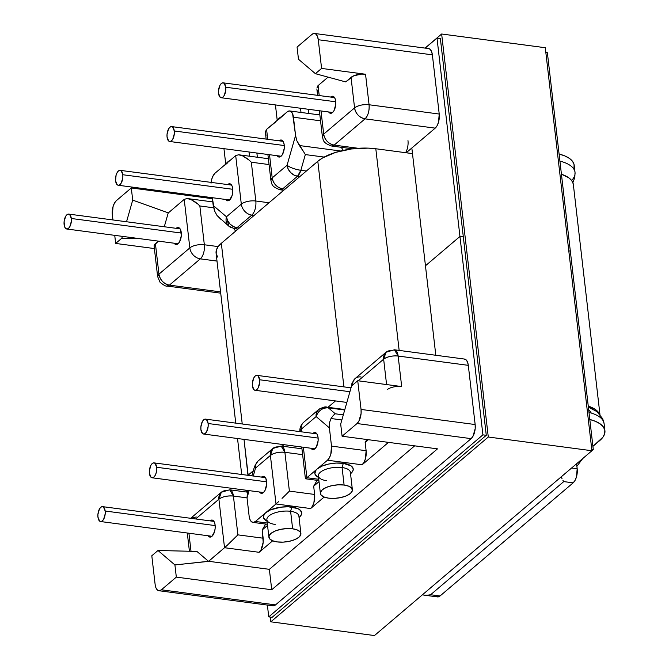 <?xml version="1.0" encoding="UTF-8"?>
<svg xmlns="http://www.w3.org/2000/svg" width="669" height="669" viewBox="0 0 669 669"><rect width="100%" height="100%" fill="white"/><g stroke="black" fill="none" stroke-linecap="round" stroke-linejoin="round"><path stroke-width="1" d="M349.912 391.716L259.614 379.758A7.518 3.588 97.5 0 1 255.023 390.27A7.518 3.588 97.5 0 1 252.405 385.888A7.518 3.588 97.5 0 1 256.996 375.376A7.518 3.588 97.5 0 1 259.614 379.758L349.912 391.716M318.126 438.078L208.126 423.51A7.518 3.588 97.5 0 1 203.535 434.022A7.518 3.588 97.5 0 1 200.917 429.64A7.518 3.588 97.5 0 1 205.508 419.129A7.518 3.588 97.5 0 1 208.126 423.51L318.126 438.078M266.647 481.831L156.646 467.263A7.518 3.588 97.5 0 1 152.055 477.783A7.518 3.588 97.5 0 1 149.438 473.393A7.518 3.588 97.5 0 1 154.029 462.881A7.518 3.588 97.5 0 1 156.646 467.263L266.647 481.831M215.167 525.583L105.167 511.024A7.518 3.588 97.5 0 1 100.576 521.536A7.518 3.588 97.5 0 1 97.958 517.145A7.518 3.588 97.5 0 1 102.549 506.634A7.518 3.588 97.5 0 1 105.167 511.024L215.167 525.583M181.316 233.046L71.315 218.487A7.518 3.588 97.5 0 1 66.733 228.999A7.518 3.588 97.5 0 1 64.115 224.608A7.518 3.588 97.5 0 1 68.698 214.097A7.518 3.588 97.5 0 1 71.315 218.487L181.316 233.046M232.804 189.294L122.803 174.734A7.518 3.588 97.5 0 1 118.212 185.246A7.518 3.588 97.5 0 1 115.595 180.856A7.518 3.588 97.5 0 1 120.186 170.344A7.518 3.588 97.5 0 1 122.803 174.734L232.804 189.294M284.283 145.541L174.283 130.982A7.518 3.588 97.5 0 1 169.692 141.494A7.518 3.588 97.5 0 1 167.074 137.103A7.518 3.588 97.5 0 1 171.665 126.592A7.518 3.588 97.5 0 1 174.283 130.982L284.283 145.541M335.763 101.788L225.762 87.229A7.518 3.588 97.5 0 1 221.171 97.741A7.518 3.588 97.5 0 1 218.554 93.351A7.518 3.588 97.5 0 1 223.145 82.839A7.518 3.588 97.5 0 1 225.762 87.229L335.763 101.788M215.117 525.073A8.588 4.098 97.5 0 1 209.874 537.082A8.588 4.098 97.5 0 1 208.042 535.76L210.25 537.098L211.897 536.354L214.548 531.596L215.15 528.309L215.117 525.073L214.456 522.355L213.277 520.591L211.739 520.039L210.016 520.858A8.588 4.098 97.5 0 1 212.123 520.056A8.588 4.098 97.5 0 1 215.117 525.073M266.597 481.312A8.588 4.098 97.5 0 1 261.353 493.329A8.588 4.098 97.5 0 1 259.53 492.008L261.738 493.346L263.377 492.593L264.891 490.661L266.63 484.557L265.944 478.603L264.757 476.838L263.226 476.286L261.495 477.106A8.588 4.098 97.5 0 1 263.603 476.303A8.588 4.098 97.5 0 1 266.597 481.312M299.06 517.572L300.097 516.51A19.326 7.928 173.4 0 0 291.809 507.069L290.605 511.3A16.106 6.606 -6.6 0 1 298.876 516.016A16.106 6.606 173.4 0 0 290.605 511.3L292.629 528.794A16.106 6.606 -6.6 0 1 300.899 533.502A16.106 6.606 -6.6 0 1 293.382 540.176A16.106 6.606 -6.6 0 1 277.183 541.915A16.106 6.606 -6.6 0 1 268.905 537.207A16.106 6.606 -6.6 0 1 276.431 530.525A16.106 6.606 -6.6 0 1 292.629 528.794L290.605 511.3A16.106 6.606 173.4 0 0 274.407 513.039A16.106 6.606 173.4 0 0 266.881 519.713L268.905 537.207M181.266 232.536A8.588 4.098 97.5 0 1 176.022 244.553A8.588 4.098 97.5 0 1 174.199 243.223L176.407 244.561L178.054 243.817L179.56 241.885L181.299 235.781L180.613 229.827L179.426 228.062L177.895 227.51L176.173 228.321A8.588 4.098 97.5 0 1 178.28 227.519A8.588 4.098 97.5 0 1 181.266 232.536M232.753 188.783A8.588 4.098 97.5 0 1 227.502 200.792A8.588 4.098 97.5 0 1 225.679 199.471L227.886 200.809L229.534 200.064L232.185 195.306L232.779 192.028L232.753 188.783L232.093 186.074L230.905 184.301L229.375 183.758L227.652 184.569A8.588 4.098 97.5 0 1 229.76 183.766A8.588 4.098 97.5 0 1 232.753 188.783M223.923 165.962L227.535 162.885M226.373 163.554A16.106 6.606 -6.6 0 1 230.278 160.234A16.106 6.606 173.4 0 0 227.276 162.391L224.684 165.051M249.52 156.203L249.027 151.997L249.52 156.203M312.983 433.353A8.588 4.098 97.5 0 1 315.091 432.55A8.588 4.098 97.5 0 1 318.076 437.559L317.424 434.85L316.236 433.086L314.706 432.534L312.983 433.353M326.639 480.676A16.106 6.606 -6.6 0 1 320.418 478.72A16.106 6.606 -6.6 0 1 322.976 470.533A16.106 6.606 -6.6 0 1 342.085 467.547L343.289 463.316A19.326 7.928 173.4 0 0 317.19 468.961A19.326 7.928 173.4 0 0 317.29 476.721L318.544 477.524M317.323 476.738L314.882 473.711L315.701 470.541L317.19 468.961L306.895 477.716L327.484 460.213L362.096 464.796A10.737 5.126 -82.5 0 0 366.119 450.697L365.157 442.435L368.376 439.709L365.157 442.435L366.119 450.697L331.506 446.114L329.399 427.884L316.136 416.57C318.419 410.59 322.483 407.68 328.337 407.839L326.898 407.162C325.41 406.418 322.625 407.245 318.536 409.629A10.737 8.346 -130.4 0 1 324.365 408.082A10.737 5.126 97.5 0 1 326.898 407.162A10.737 5.126 97.5 0 1 328.337 407.839L335.32 413.802L334.308 414.487L335.32 413.802L343.306 414.855L335.32 413.802L328.337 407.839A10.737 9.015 130.5 0 0 316.136 416.57A10.737 8.346 -130.4 0 1 318.536 409.629L316.42 412.94L316.136 416.57L301.276 429.197A10.737 4.407 173.4 0 0 299.963 431.63A10.737 4.407 -6.6 0 1 301.276 429.197A10.737 8.346 -130.4 0 1 303.684 422.256A10.737 8.346 49.6 0 0 301.276 429.197L301.585 431.848L301.276 429.197L316.136 416.57L329.399 427.884L331.506 446.114L330.795 454.268L329.374 457.797L327.484 460.213L317.19 468.961L322.015 466.117L328.671 464.043L336.147 463.065L343.289 463.316A19.326 7.928 173.4 0 1 351.576 472.757L353.123 470.24L353.173 468.668L351.083 465.883L343.289 463.316L342.085 467.547A16.106 6.606 -6.6 0 1 350.364 472.255A16.106 6.606 173.4 0 0 342.085 467.547A16.106 6.606 173.4 0 0 325.887 469.287A16.106 6.606 173.4 0 0 318.369 475.96L320.392 493.454A16.106 6.606 -6.6 0 1 327.91 486.773A16.106 6.606 -6.6 0 1 344.109 485.042L342.085 467.547L344.109 485.042A16.106 6.606 -6.6 0 1 352.387 489.75A16.106 6.606 -6.6 0 1 344.861 496.423A16.106 6.606 -6.6 0 1 328.663 498.162A16.106 6.606 -6.6 0 1 320.392 493.454M330.611 97.064A8.588 4.098 97.5 0 1 332.719 96.261A8.588 4.098 97.5 0 1 335.713 101.278L335.052 98.56L333.873 96.796L332.342 96.244L330.611 97.064M279.132 140.816A8.588 4.098 97.5 0 1 281.239 140.013A8.588 4.098 97.5 0 1 284.233 145.031L283.572 142.313L282.393 140.549L280.855 139.997L279.132 140.816M300.515 108.244L301 112.451L300.515 108.244M573.994 168.095L574.094 164.616L572.564 161.346L569.453 158.419L564.887 155.944L559.041 154.021M285.011 189.168L282.678 188.859L297.538 176.231L299.871 176.541L297.538 176.231A10.737 8.346 -130.4 0 1 287.06 165.268L272.199 177.895L269.523 154.706L272.199 177.895A10.737 8.346 49.6 0 0 282.678 188.859L297.538 176.231L300.849 170.294L305.332 154.581L324.156 157.073L305.332 154.581L303.977 152.323L305.332 154.581L300.849 170.294A10.737 5.126 97.5 0 1 297.538 176.231L293.875 175.019L290.597 172.51L288.205 169.09L287.06 165.268L272.199 177.895L270.895 180.371A10.737 4.407 -6.6 0 1 272.199 177.895C273.437 183.875 276.933 187.529 282.678 188.859A10.737 5.126 97.5 0 1 280.144 189.779L282.678 188.859L285.011 189.168M220.711 293.164L166.89 286.031C166.079 286.516 163.813 285.278 160.092 282.318L157.633 276.623L154.104 246.117A10.737 4.407 173.4 0 1 155.417 243.641L158.946 274.156L157.633 276.623A10.737 4.407 -6.6 0 1 158.946 274.156C160.184 280.135 163.671 283.79 169.424 285.119A10.737 5.126 97.5 0 1 166.89 286.031L169.424 285.119L200.315 258.861A10.737 5.126 -82.5 0 0 204.338 244.762L218.178 246.593L204.338 244.762A10.737 4.407 173.4 0 0 189.829 247.898L184.218 199.387L186.986 198.542L184.218 199.387L168.262 212.951L184.218 199.387L189.829 247.898L158.946 274.156A10.737 8.346 49.6 0 0 169.424 285.119L220.569 291.885L169.424 285.119L200.315 258.861L216.999 261.077L200.315 258.861A10.737 8.346 -130.4 0 1 189.829 247.898L158.946 274.156L155.417 243.641L158.369 241.133L154.154 245.414M314.53 33.467L428.637 48.569A10.737 5.126 -82.5 0 1 432.375 54.841L318.268 39.73L432.375 54.841L439.224 114.039L369.071 104.757L365.542 74.242L321.588 68.422L318.268 39.73A10.737 5.126 97.5 0 0 314.53 33.467A10.737 5.126 97.5 0 0 311.997 34.387L297.069 47.073L298.474 59.248L315.4 73.682L345.697 81.927L315.4 73.682L321.588 68.422L315.4 73.682L298.474 59.248L297.069 47.073L311.997 34.387L314.054 33.45L315.969 34.136L317.449 36.343L318.268 39.73L321.588 68.422L365.542 74.242L361.569 74.1L353.725 75.798L345.697 81.927L351.041 77.378L354.57 107.893L323.687 134.143A10.737 8.346 49.6 0 0 334.166 145.106L358.191 148.284L334.166 145.106L365.048 118.856L435.201 128.139L406.217 152.775L435.201 128.139L437.083 125.73L438.513 122.201L439.224 114.039L432.375 54.841L431.555 51.454L430.075 49.247L428.16 48.553M323.687 134.143L321.003 110.954L323.687 134.143L322.374 136.618A10.737 4.407 -6.6 0 1 323.687 134.143L354.57 107.893C355.808 113.872 359.303 117.527 365.048 118.856A10.737 8.346 -130.4 0 1 354.57 107.893A10.737 4.407 -6.6 0 1 369.071 104.757A10.737 5.126 97.5 0 1 365.048 118.856L435.201 128.139A10.737 5.126 -82.5 0 0 439.224 114.039L369.071 104.757C363.091 104.264 358.258 105.309 354.57 107.893L351.041 77.378A10.737 4.407 173.4 0 1 365.542 74.242L369.071 104.757C369.455 110.92 368.109 115.62 365.048 118.856L334.166 145.106A10.737 5.126 97.5 0 1 331.632 146.026L334.166 145.106C328.412 143.776 324.925 140.122 323.687 134.143M317.917 85.766L319.222 95.558L318.068 85.624L328.069 77.127L318.068 85.624L316.905 88.049M328.638 111.966L330.854 113.304L332.493 112.551L334.007 110.628L335.746 104.515L335.713 101.278A8.588 4.098 97.5 0 1 330.469 113.287A8.588 4.098 97.5 0 1 328.638 111.966M275.402 122.21L266.588 129.376L267.742 139.311L266.588 129.376L287.185 111.874L289.234 110.945L291.149 111.631L292.629 113.839L295.564 135.456L287.06 165.268A10.737 2.785 15.9 0 0 300.849 170.294C294.904 169.316 290.304 167.643 287.06 165.268L295.564 135.456L293.457 117.226L320.543 120.813L293.457 117.226A10.737 5.126 97.5 0 0 289.719 110.962A10.737 5.126 97.5 0 0 287.185 111.874L279.015 119.132M277.158 155.718L279.366 157.056L281.013 156.312L282.519 154.38L284.266 148.275L284.233 145.031A8.588 4.098 97.5 0 1 278.99 157.039A8.588 4.098 97.5 0 1 277.158 155.718M273.445 605.838L275.503 604.901L471.127 438.638L473.016 436.23L475.191 428.595L475.149 424.539L468.3 365.341L467.48 361.954L466 359.746L464.085 359.052M212.407 198.693L131.3 187.956L116.364 200.65L131.3 187.956L132.705 200.131L126.541 221.757L132.705 200.131L131.3 187.956L212.407 198.693M574.997 172.159A42.941 17.62 173.4 0 0 559.911 161.104A42.941 17.62 -6.6 0 1 575.022 172.359L574.203 165.285A42.941 17.62 173.4 0 0 559.1 154.037M572.873 182.654L574.813 177.419L575.022 172.359A42.941 17.62 -6.6 0 1 571.627 180.496M214.515 210.819L213.194 205.467L226.457 216.773L227.602 220.594L229.994 224.015L233.272 226.523L236.935 227.736A10.737 5.126 97.5 0 1 234.401 228.656L236.935 227.736L239.268 228.045L236.935 227.736L251.795 215.109A10.737 5.126 -82.5 0 0 255.817 201.009L269.022 202.757L255.817 201.009A10.737 4.407 173.4 0 0 241.317 204.145L235.697 155.634L238.465 154.79L235.697 155.634L215.109 173.129L235.697 155.634L241.317 204.145L226.457 216.773L213.194 205.467L212.299 197.698L214.515 210.819L217.057 215.552L228.848 226.181A10.737 9.015 -49.5 0 1 226.457 216.773A10.737 8.346 49.6 0 0 236.935 227.736L251.795 215.109L254.128 215.418L251.795 215.109A10.737 8.346 -130.4 0 1 241.317 204.145L226.457 216.773L228.848 226.181A10.737 9.015 -49.5 0 0 232.963 227.987M306.369 171.021L300.849 170.294L306.369 171.021M341.173 147.289L343.348 150.366L341.173 147.289M340.621 151.002L299.428 145.549L296.885 140.816L295.564 135.456L296.885 140.816L303.977 152.323L299.428 145.549L340.621 151.002M407.973 140.599A10.737 5.126 97.5 0 1 405.598 152.691M277.861 119.801A16.106 6.606 -6.6 0 1 281.766 116.481A16.106 6.606 173.4 0 0 278.756 118.639L276.172 121.298M317.499 91.929L316.922 89.537L317.599 95.341M266.019 135.682L265.426 131.81M266.446 129.51L265.417 131.885L266.12 139.093M589.757 419.463L595.602 421.395L600.168 423.862L603.271 426.789L604.809 430.058L604.701 433.545L602.97 437.108L592.918 446.357L599.675 440.62A42.941 17.62 -6.6 0 0 604.918 430.727A42.941 17.62 -6.6 0 0 589.807 419.48M475.09 566.191L538.102 512.638L440.026 595.987L430.619 594.741L563.75 481.596L573.157 482.842L575.047 480.426L576.469 476.905L577.18 468.743L576.603 463.751L577.18 468.743L571.602 468.007L577.18 468.743A10.737 5.126 -82.5 0 1 573.157 482.842L548.346 503.933L573.157 482.842L563.75 481.596L562.905 480.317L563.75 481.596L430.619 594.741L427.767 595.167L430.619 594.741L440.026 595.987L475.09 566.191M591.078 412.213L588.712 409.997M397.712 386.423L401.684 386.565L398.147 356.05L394.409 349.787L386.046 352.245L383.646 359.194L358.208 380.812L383.646 359.194L386.582 384.566L383.646 359.194A10.737 8.346 -130.4 0 1 386.046 352.245A10.737 8.346 -130.4 0 1 391.875 350.707M387.175 389.701A10.737 4.407 -6.6 0 1 401.684 386.565L357.731 380.745L401.684 386.565L398.147 356.05A10.737 4.407 173.4 0 0 383.646 359.194C387.334 356.61 392.168 355.565 398.147 356.05L468.3 365.341A10.737 5.126 -82.5 0 0 464.562 359.069L394.409 349.787A10.737 5.126 97.5 0 1 398.147 356.05L468.3 365.341L475.149 424.539L361.051 409.436L361.084 413.492L358.91 421.119L357.02 423.536L342.093 436.23L340.688 424.054L351.543 386.005L357.731 380.745L361.051 409.436L357.731 380.745L351.543 386.005L340.688 424.054L342.093 436.23L357.02 423.536L471.127 438.638L275.503 604.901L161.396 589.799L176.323 577.113L271.731 589.74L437.501 448.857L342.093 436.23L437.501 448.857L271.731 589.74L269.364 569.336L414.68 445.838L269.364 569.336L208.561 561.283L224.525 547.719L259.129 552.301L272.651 540.811L259.129 552.301A10.737 5.126 -82.5 0 0 263.151 538.202L237.896 534.857L233.414 496.064L247.028 497.87L233.414 496.064L229.668 489.8A10.737 5.126 97.5 0 1 233.414 496.064A10.737 4.407 173.4 0 0 218.905 499.199L224.525 547.719L208.577 561.375L196.895 551.423L157.984 550.503L174.918 564.937L176.323 577.113L161.396 589.799L159.339 590.735L157.424 590.041L155.944 587.842L155.124 584.447L151.804 555.763L157.984 550.503L151.804 555.763L155.124 584.447A10.737 5.126 97.5 0 0 158.862 590.719L272.969 605.821A10.737 5.126 -82.5 0 0 275.503 604.901L161.396 589.799A10.737 5.126 97.5 0 1 158.862 590.719M306.895 477.716L303.366 447.243L306.895 477.716L305.549 478.745L306.895 477.716L318.753 479.28L306.895 477.716M311.01 448.255L313.217 449.593L314.865 448.84L316.37 446.909L318.11 440.804L318.076 437.559A8.588 4.098 97.5 0 1 312.833 449.576A8.588 4.098 97.5 0 1 311.01 448.255M548.346 503.933L538.102 512.638L548.346 503.933M588.377 407.137L596.915 411.602L602.744 418.786L604.099 423.653A42.941 17.62 173.4 0 0 588.988 412.405A42.941 17.62 -6.6 0 1 604.074 423.46M300.063 516.543L301.644 513.993L301.694 512.421L299.603 509.636L297.546 508.524L288.347 506.784L280.896 507.161L270.535 509.87L265.71 512.713L264.222 514.294L263.394 517.471L265.844 520.49M255.407 521.469L276.004 503.966L310.608 508.549L324.131 497.059L310.608 508.549A10.737 5.126 -82.5 0 0 314.631 494.45L313.92 502.603L312.498 506.132L310.608 508.549L276.004 503.966L255.407 521.469L253.359 522.405L251.444 521.711L249.963 519.504L249.136 516.117L247.028 497.887L249.102 490.628L247.028 497.887L249.136 516.117A10.737 5.126 97.5 0 0 252.874 522.389A10.737 5.126 97.5 0 0 255.407 521.469L267.266 523.041L255.407 521.469M362.096 464.796L388.48 442.368L362.096 464.796L363.978 462.379L365.408 458.85L366.119 450.697L331.506 446.114A10.737 5.126 97.5 0 1 327.484 460.213L362.096 464.796M328.337 407.839L344.694 410.005L328.337 407.839M329.399 427.884L329.499 422.716L331.013 418.518L341.859 419.956L331.013 418.518L333.229 415.533L331.013 418.518L329.499 422.716L329.399 427.884M366.888 439.508L365.174 442.426L366.888 439.508M251.862 475.835L254.563 466.368L257.933 461.133L272.793 448.506L270.393 455.447L255.533 468.074A10.737 2.785 -164.1 0 1 254.563 466.368L255.533 468.074L255.817 464.445L257.933 461.133A10.737 8.346 49.6 0 0 255.533 468.074L253.267 476.019L255.533 468.074L270.393 455.447C274.073 452.863 278.906 451.818 284.894 452.311L289.384 491.105L287.678 492.844L289.384 491.105L314.631 494.45L313.677 486.187L317.123 480.325L313.694 486.179L319.021 481.647L313.677 486.187L314.631 494.45L289.384 491.105L284.894 452.311L302.631 454.661L284.894 452.311L281.156 446.047A10.737 5.126 97.5 0 1 284.894 452.311A10.737 4.407 173.4 0 0 270.393 455.447L276.004 503.966L278.597 501.65L276.004 503.966L270.393 455.447A10.737 8.346 -130.4 0 1 272.793 448.506A10.737 8.346 -130.4 0 1 278.622 446.959M386.046 352.245L355.164 378.503A10.737 8.346 49.6 0 0 352.722 385.001A10.737 8.346 -130.4 0 1 355.164 378.503A10.737 8.346 -130.4 0 1 360.992 376.956M328.663 498.162L323.88 496.95L321.003 494.926L320.468 492.401L322.358 489.741L326.38 487.375L331.924 485.644L338.154 484.824L344.109 485.042L348.892 486.246L351.769 488.27L352.304 490.803L350.414 493.454L346.391 495.829L340.847 497.552L334.625 498.372L328.663 498.162M334.308 414.487L333.229 415.533L334.308 414.487M562.052 478.711L561.216 476.83L562.052 478.711M424.982 595.201L427.767 595.167L424.982 595.201M357.02 423.536L471.127 438.638A10.737 5.126 -82.5 0 0 475.149 424.539L361.051 409.436A10.737 5.126 97.5 0 1 357.02 423.536M582.783 458.499L576.895 466.268L582.783 458.499M164.281 226.749L168.245 212.851L132.705 200.131L168.245 212.851L164.281 226.749M112.342 214.749L113.061 206.587L114.483 203.058L116.364 200.65A10.737 5.126 97.5 0 0 112.342 214.749L112.944 219.959L112.342 214.749M122.368 236.366L121.85 238.181L115.662 243.441L114.733 235.354L115.662 243.441L121.85 238.181L139.169 238.59L121.85 238.181L122.368 236.366M154.388 248.559L115.662 243.441L154.388 248.559M211.044 183.181L211.797 179.075L213.227 175.546L215.109 173.129A10.737 5.126 97.5 0 0 211.128 182.386M204.338 244.762L199.847 205.968L213.595 207.791L199.847 205.968L197.706 203.92L199.847 205.968L204.338 244.762A10.737 5.126 97.5 0 1 200.315 258.861A10.737 8.346 49.6 0 1 189.829 247.898A10.737 4.407 -6.6 0 1 204.338 244.762M233.816 228.564L235.63 231.139L233.816 228.564M255.817 201.009L251.327 162.216L269.063 164.566L251.327 162.216L249.186 160.167L251.327 162.216L255.817 201.009A10.737 5.126 97.5 0 1 251.795 215.109A10.737 8.346 49.6 0 1 241.317 204.145A10.737 4.407 -6.6 0 1 255.817 201.009M195.44 202.113L197.706 203.92L190.924 199.504L195.44 202.113M186.986 198.542L190.924 199.504L186.986 198.542M220.912 219.34L217.015 215.485M246.928 158.352L249.186 160.167L242.412 155.752L246.928 158.352M238.465 154.79L242.412 155.752L238.465 154.79M436.063 596.238L437.978 596.924L440.026 595.987A10.737 5.126 -82.5 0 1 437.493 596.907L423.711 595.084M191.008 551.281L188.917 533.226L191.008 551.281M190.422 518.508L221.314 492.259L218.905 499.199L195.666 518.96L218.905 499.199A10.737 8.346 -130.4 0 1 221.314 492.259A10.737 8.346 -130.4 0 1 227.134 490.712M269.364 569.336L271.731 589.74L176.323 577.113L174.918 564.937L208.561 561.283L269.364 569.336M196.895 551.423L157.984 550.503L174.918 564.937L208.577 561.375L196.895 551.423M262.198 529.948L263.193 542.258L261.019 549.885L259.129 552.301L224.525 547.719L227.117 545.402L224.525 547.719L218.905 499.199C222.593 496.615 227.427 495.57 233.414 496.064L237.896 534.857L227.117 545.402L237.896 534.857L263.151 538.202L262.198 529.948L265.643 524.078L262.215 529.932L267.541 525.399L262.198 529.948M247.522 491.054L247.028 497.887L247.697 490.444M277.183 541.915L272.4 540.711L269.523 538.679L268.988 536.153L270.878 533.494L274.9 531.127L280.445 529.396L286.667 528.577L292.629 528.794L297.412 529.999L300.289 532.031L300.824 534.556L298.934 537.215L294.912 539.582L289.368 541.305L283.138 542.133L277.183 541.915M275.16 524.429A16.106 6.606 -6.6 0 1 268.938 522.472A16.106 6.606 -6.6 0 1 271.497 514.285A16.106 6.606 -6.6 0 1 290.605 511.3L291.809 507.069A19.326 7.928 173.4 0 0 265.71 512.713A19.326 7.928 173.4 0 0 265.81 520.474L267.065 521.276M190.682 518.299L196.251 516.97M257.933 461.133L258.518 460.69M282.05 498.388L285.839 494.684L282.05 498.388M287.678 492.844L285.839 494.684L287.678 492.844M225.762 87.229L224.148 83.307L222.81 82.831L221.372 83.483L220.051 85.172L218.529 90.516L218.554 93.351L220.168 97.264L221.506 97.749L222.944 97.097L224.266 95.408L225.788 90.064L225.762 87.229M174.283 130.982L172.669 127.06L171.331 126.583L169.893 127.235L168.571 128.925L167.049 134.268L167.074 137.103L168.688 141.017L170.026 141.502L171.465 140.85L172.786 139.16L174.308 133.817L174.283 130.982M122.803 174.734L121.189 170.812L119.851 170.336L118.413 170.988L117.092 172.677L116.088 175.144L115.595 180.856L117.209 184.778L118.547 185.254L119.985 184.602L121.306 182.913L122.828 177.569L122.803 174.734M71.315 218.487L69.71 214.565L68.363 214.088L66.925 214.741L65.612 216.43L64.082 221.774L64.684 226.983L65.721 228.53L67.067 229.007L68.506 228.355L69.819 226.666L71.349 221.322L71.315 218.487M105.167 511.024L103.553 507.102L102.215 506.625L100.776 507.278L99.455 508.967L97.933 514.31L97.958 517.145L99.572 521.059L100.91 521.544L102.349 520.892L103.67 519.203L105.192 513.859L105.167 511.024M156.646 467.263L155.032 463.349L153.694 462.864L152.256 463.525L150.935 465.214L149.413 470.558L149.438 473.393L151.052 477.306L152.39 477.791L153.828 477.139L155.149 475.45L156.153 472.975L156.646 467.263M208.126 423.51L206.52 419.597L205.174 419.112L203.736 419.772L202.414 421.462L200.892 426.797L200.917 429.64L202.531 433.554L203.878 434.039L205.316 433.387L206.629 431.697L208.159 426.354L208.126 423.51M259.614 379.758L258 375.844L256.662 375.359L255.215 376.011L253.902 377.709L252.372 383.044L252.405 385.888L254.019 389.801L255.357 390.286L256.796 389.634L258.117 387.936L259.639 382.601L259.614 379.758M248.157 475.141L253.308 470.759L248.157 475.141L244.018 439.382L247.956 475.316A42.941 17.62 -6.6 0 1 248.157 475.141M282.042 446.34L283.999 444.676L282.042 446.34M299.436 431.564L299.921 431.145L299.436 431.564M327.969 407.304L335.487 400.923L327.969 407.304M343.908 386.883L317.808 161.296L221.33 243.29L242.237 423.987L221.33 243.29L317.808 161.296L322.542 157.976L335.554 152.407L351.56 148.944L368.117 148.117L375.811 148.752L399.15 350.414L375.811 148.752L412.48 153.602L375.811 148.752A42.941 17.62 173.4 0 0 317.808 161.296L343.908 386.883M599.951 414.462L573.35 184.544A42.941 17.62 173.4 0 0 561.433 174.224L568.6 177.678L571.711 180.605L573.241 183.875L573.141 187.353M217.726 257.113L216.196 253.852L216.296 250.365L218.035 246.802L221.33 243.29A42.941 17.62 173.4 0 0 216.087 253.183L235.747 423.126M588.26 406.075L595.427 409.528L599.407 413.852A42.941 17.62 -6.6 0 0 588.26 406.075M247.354 491.673L245.59 490.16A42.941 17.62 -6.6 0 0 247.354 491.673M570.322 251.076L568.792 250.875L570.322 251.076L593.278 449.468L591.747 449.267L593.278 449.468L591.906 450.638L593.278 449.468L570.322 251.076L568.792 250.875L570.322 251.076L547.367 52.684L545.837 52.475L547.367 52.684L570.322 251.076M463.324 236.91L459.954 236.466L436.999 38.066L440.369 38.518L436.999 38.066L425.183 48.118L436.999 38.066L459.954 236.466L463.324 236.91L459.954 236.466L425.459 265.777L459.954 236.466L463.324 236.91M411.836 148L425.459 265.777L411.836 148M374.464 635.55L591.923 450.739L488.286 437.016L270.828 621.827L374.464 635.55L270.828 621.827L270.276 617.077L270.828 621.827L488.286 437.016L591.923 450.739L545.285 47.725L441.649 34.002L488.286 437.016L441.649 34.002L545.285 47.725L591.923 450.739L374.464 635.55M425.066 48.101L441.649 34.002L425.066 48.101M272.116 617.32L486.279 435.302L440.369 38.518L486.279 435.302L272.116 617.32L268.746 616.877L482.909 434.858L459.954 236.466L425.459 265.777L435.812 355.264L425.459 265.777L459.954 236.466L482.909 434.858L486.279 435.302L482.909 434.858L268.746 616.877L272.116 617.32M267.383 605.085L268.746 616.877L267.383 605.085M346.851 402.429L255.065 390.278M314.94 448.774L203.585 434.03M263.461 492.526L152.106 477.783M211.981 536.279L100.618 521.536M178.13 243.742L66.775 229.007M229.609 199.989L118.254 185.254M281.097 156.237L169.734 141.494M332.577 112.484L221.222 97.741M298.876 516.008L300.899 533.502M225.729 163.98L223.956 148.677M308.852 113.496L308.359 109.281M277.209 120.228L275.436 104.924M319.381 110.736L322.374 136.618C323.57 139.679 321.956 142.639 331.632 146.026L352.655 148.811M267.901 154.489L270.895 180.371C272.091 183.431 270.468 186.392 280.144 189.779L283.74 190.255M289.794 110.97L319.866 114.951M604.099 423.653L604.918 430.727M318.536 409.629L303.684 422.256C300.724 425.183 299.486 428.319 299.971 431.672M350.364 472.255L352.387 489.75M351.576 472.757L350.539 473.819M355.164 378.503L351.994 383.103L351.376 386.573M326.898 407.162L344.828 409.537M305.44 478.778L318.896 480.559M305.415 478.745L301.744 447.026M257.364 157.248L256.879 153.034M187.838 198.609L212.784 201.913M228.848 226.181L234.401 228.656L237.997 229.133M239.318 154.857L268.386 158.704M187.295 533.009L189.411 551.248M221.314 492.259L229.668 489.8L247.246 492.125M272.793 448.506L281.156 446.047L301.953 448.799M252.941 522.397L267.416 524.312M334.55 97.582L223.145 82.839M283.062 141.335L171.665 126.592M231.583 185.096L120.186 170.344M180.103 228.848L68.698 214.097M213.955 521.377L102.549 506.634M265.434 477.624L154.029 462.881M316.914 433.872L205.508 419.129M351.024 387.819L256.996 375.376M241.693 474.488L237.528 438.529"/></g></svg>
